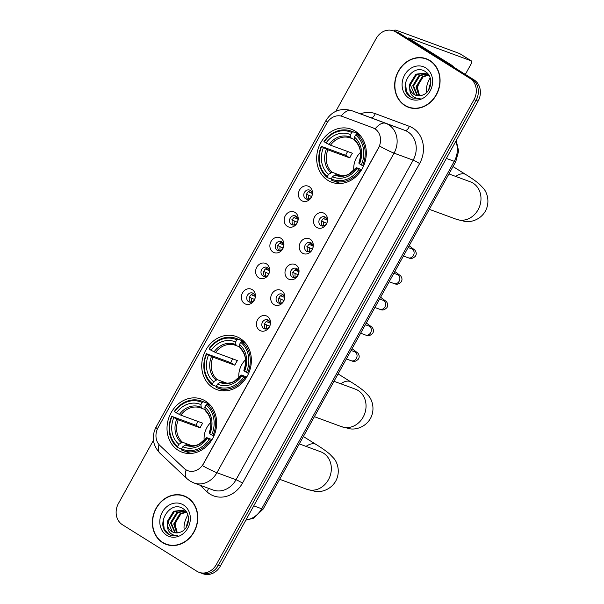 <?xml version="1.0" encoding="UTF-8"?>
<svg xmlns="http://www.w3.org/2000/svg" width="604" height="604" viewBox="0 0 604 604"><rect width="100%" height="100%" fill="white"/><g stroke="black" fill="none" stroke-linecap="round" stroke-linejoin="round"><path stroke-width="0.91" d="M240.203 338.451A28.26 24.326 -69.8 0 0 236.307 336.541A28.26 24.326 -69.8 0 0 204.681 352.343A28.26 24.326 -69.8 0 0 212.91 387.685A28.26 24.326 -69.8 0 0 216.798 389.595A28.26 24.326 -69.8 0 0 248.425 373.793A28.26 24.326 -69.8 0 0 240.203 338.451M205.488 401.064A28.26 24.326 -69.8 0 0 201.6 399.153A28.26 24.326 -69.8 0 0 169.973 414.956A28.26 24.326 -69.8 0 0 178.203 450.297A28.26 24.326 -69.8 0 0 182.091 452.207A28.26 24.326 -69.8 0 0 213.718 436.405A28.26 24.326 -69.8 0 0 205.488 401.064M355.137 131.098A28.26 24.326 -69.8 0 0 351.249 129.188A28.26 24.326 -69.8 0 0 319.614 144.99A28.26 24.326 -69.8 0 0 327.844 180.332A28.26 24.326 -69.8 0 0 331.732 182.242A28.26 24.326 -69.8 0 0 363.366 166.44A28.26 24.326 -69.8 0 0 355.137 131.098M301.577 200.626A7.995 6.886 110.2 0 1 299.569 189.996A7.995 6.886 110.2 0 1 309.301 186.696A7.995 6.886 110.2 0 1 311.309 197.334A7.995 6.886 110.2 0 1 301.577 200.626M310.305 190.419A4.802 4.13 -69.8 0 0 309.641 190.094A4.802 4.13 -69.8 0 0 304.273 192.782A4.802 4.13 -69.8 0 0 305.669 198.776A4.802 4.13 -69.8 0 0 306.326 199.101A4.802 4.13 -69.8 0 0 311.702 196.421A4.802 4.13 -69.8 0 0 310.305 190.419M287.315 226.364A7.995 6.886 110.2 0 1 285.307 215.726A7.995 6.886 110.2 0 1 295.039 212.427A7.995 6.886 110.2 0 1 297.047 223.065A7.995 6.886 110.2 0 1 287.315 226.364M296.043 216.149A4.802 4.13 -69.8 0 0 295.379 215.832A4.802 4.13 -69.8 0 0 290.011 218.512A4.802 4.13 -69.8 0 0 291.407 224.514A4.802 4.13 -69.8 0 0 292.064 224.839A4.802 4.13 -69.8 0 0 297.44 222.151A4.802 4.13 -69.8 0 0 296.043 216.149M273.046 252.094A7.995 6.886 110.2 0 1 271.037 241.457A7.995 6.886 110.2 0 1 280.769 238.157A7.995 6.886 110.2 0 1 282.778 248.795A7.995 6.886 110.2 0 1 273.046 252.094M281.774 241.887A4.802 4.13 -69.8 0 0 281.117 241.562A4.802 4.13 -69.8 0 0 275.741 244.243A4.802 4.13 -69.8 0 0 277.138 250.245A4.802 4.13 -69.8 0 0 277.802 250.569A4.802 4.13 -69.8 0 0 283.17 247.889A4.802 4.13 -69.8 0 0 281.774 241.887M258.784 277.832A7.995 6.886 110.2 0 1 256.776 267.195A7.995 6.886 110.2 0 1 266.507 263.895A7.995 6.886 110.2 0 1 268.516 274.533A7.995 6.886 110.2 0 1 258.784 277.832M267.512 267.617A4.802 4.13 -69.8 0 0 266.847 267.293A4.802 4.13 -69.8 0 0 261.479 269.98A4.802 4.13 -69.8 0 0 262.876 275.983A4.802 4.13 -69.8 0 0 263.54 276.3A4.802 4.13 -69.8 0 0 268.908 273.62A4.802 4.13 -69.8 0 0 267.512 267.617M244.522 303.563A7.995 6.886 110.2 0 1 242.514 292.925A7.995 6.886 110.2 0 1 252.246 289.626A7.995 6.886 110.2 0 1 254.254 300.263A7.995 6.886 110.2 0 1 244.522 303.563M253.25 293.348A4.802 4.13 -69.8 0 0 252.585 293.031A4.802 4.13 -69.8 0 0 247.217 295.711A4.802 4.13 -69.8 0 0 248.614 301.713A4.802 4.13 -69.8 0 0 249.271 302.038A4.802 4.13 -69.8 0 0 254.646 299.35A4.802 4.13 -69.8 0 0 253.25 293.348M316.677 227.391A7.995 6.886 110.2 0 1 314.669 216.753A7.995 6.886 110.2 0 1 324.401 213.454A7.995 6.886 110.2 0 1 326.409 224.092A7.995 6.886 110.2 0 1 316.677 227.391M325.397 217.176A4.802 4.13 -69.8 0 0 324.741 216.851A4.802 4.13 -69.8 0 0 319.373 219.539A4.802 4.13 -69.8 0 0 320.769 225.541A4.802 4.13 -69.8 0 0 321.426 225.866A4.802 4.13 -69.8 0 0 326.802 223.178A4.802 4.13 -69.8 0 0 325.397 217.176M302.408 253.121A7.995 6.886 110.2 0 1 300.399 242.483A7.995 6.886 110.2 0 1 310.131 239.184A7.995 6.886 110.2 0 1 312.14 249.822A7.995 6.886 110.2 0 1 302.408 253.121M311.136 242.914A4.802 4.13 -69.8 0 0 310.479 242.589A4.802 4.13 -69.8 0 0 305.103 245.269A4.802 4.13 -69.8 0 0 306.5 251.272A4.802 4.13 -69.8 0 0 307.164 251.596A4.802 4.13 -69.8 0 0 312.532 248.916A4.802 4.13 -69.8 0 0 311.136 242.914M288.146 278.852A7.995 6.886 110.2 0 1 286.137 268.221A7.995 6.886 110.2 0 1 295.869 264.922A7.995 6.886 110.2 0 1 297.878 275.56A7.995 6.886 110.2 0 1 288.146 278.852M296.874 268.644A4.802 4.13 -69.8 0 0 296.209 268.319A4.802 4.13 -69.8 0 0 290.841 271.007A4.802 4.13 -69.8 0 0 292.238 277.002A4.802 4.13 -69.8 0 0 292.902 277.327A4.802 4.13 -69.8 0 0 298.27 274.646A4.802 4.13 -69.8 0 0 296.874 268.644M273.884 304.59A7.995 6.886 110.2 0 1 271.876 293.952A7.995 6.886 110.2 0 1 281.607 290.652A7.995 6.886 110.2 0 1 283.616 301.29A7.995 6.886 110.2 0 1 273.884 304.59M282.612 294.375A4.802 4.13 -69.8 0 0 281.947 294.05A4.802 4.13 -69.8 0 0 276.579 296.738A4.802 4.13 -69.8 0 0 277.976 302.74A4.802 4.13 -69.8 0 0 278.633 303.065A4.802 4.13 -69.8 0 0 284.008 300.377A4.802 4.13 -69.8 0 0 282.612 294.375M259.614 330.32A7.995 6.886 110.2 0 1 257.606 319.682A7.995 6.886 110.2 0 1 267.346 316.383A7.995 6.886 110.2 0 1 269.354 327.021A7.995 6.886 110.2 0 1 259.614 330.32M268.342 320.112A4.802 4.13 -69.8 0 0 267.685 319.788A4.802 4.13 -69.8 0 0 262.31 322.468A4.802 4.13 -69.8 0 0 263.706 328.47A4.802 4.13 -69.8 0 0 264.371 328.795A4.802 4.13 -69.8 0 0 269.739 326.115A4.802 4.13 -69.8 0 0 268.342 320.112M307.693 199.32A4.802 4.13 110.2 0 1 306.658 194.111A4.802 4.13 110.2 0 1 310.826 190.811M293.431 225.058A4.802 4.13 110.2 0 1 292.396 219.841A4.802 4.13 110.2 0 1 296.564 216.549M279.169 250.788A4.802 4.13 110.2 0 1 278.127 245.579A4.802 4.13 110.2 0 1 282.294 242.279M264.899 276.519A4.802 4.13 110.2 0 1 263.865 271.309A4.802 4.13 110.2 0 1 268.033 268.01M250.637 302.257A4.802 4.13 110.2 0 1 249.603 297.04A4.802 4.13 110.2 0 1 253.771 293.748M322.793 226.085A4.802 4.13 110.2 0 1 321.751 220.868A4.802 4.13 110.2 0 1 325.926 217.576M308.531 251.815A4.802 4.13 110.2 0 1 307.489 246.606A4.802 4.13 110.2 0 1 311.656 243.306M294.261 277.546A4.802 4.13 110.2 0 1 293.227 272.336A4.802 4.13 110.2 0 1 297.394 269.037M279.999 303.284A4.802 4.13 110.2 0 1 278.965 298.066A4.802 4.13 110.2 0 1 283.133 294.775M265.737 329.014A4.802 4.13 110.2 0 1 264.695 323.804A4.802 4.13 110.2 0 1 268.863 320.505M372.917 127.829A14.398 12.39 110.2 0 1 374.858 128.788A14.398 12.39 110.2 0 1 378.474 147.935L203.389 463.789A14.398 12.39 110.2 0 1 187.852 470.705A14.398 12.39 110.2 0 1 184.144 468.394L159.924 445.541A14.398 12.39 110.2 0 1 158.037 427.73L326.764 123.337A14.398 12.39 110.2 0 1 342.302 116.429A14.398 12.39 110.2 0 1 342.347 116.444L373.287 127.965L376.556 129.981M429.852 60.498A25.866 22.265 -69.8 0 0 426.288 58.754A25.866 22.265 -69.8 0 0 397.349 73.212A25.866 22.265 -69.8 0 0 404.876 105.549A25.866 22.265 -69.8 0 0 408.432 107.293A25.866 22.265 -69.8 0 0 437.379 92.835A25.866 22.265 -69.8 0 0 429.852 60.498M427.3 59.154A25.866 22.265 -69.8 0 0 425.005 58.611M187.565 497.59A25.866 22.265 -69.8 0 0 184.009 495.846A25.866 22.265 -69.8 0 0 155.062 510.304A25.866 22.265 -69.8 0 0 162.589 542.641A25.866 22.265 -69.8 0 0 166.153 544.385A25.866 22.265 -69.8 0 0 195.092 529.927A25.866 22.265 -69.8 0 0 187.565 497.59M185.013 496.246A25.866 22.265 -69.8 0 0 182.725 495.703M327.527 122.099A18.664 1.684 29 0 1 326.054 120.392C332.125 110.887 340.671 107.64 351.694 110.645A21.329 18.362 110.2 0 1 351.755 110.668L385.828 123.359A21.329 18.362 110.2 0 1 388.697 124.779A21.329 18.362 110.2 0 1 394.057 153.137A18.664 1.684 -151 0 1 379.591 146.077L202.453 465.654A18.664 1.684 29 0 0 216.912 472.713A21.329 18.362 110.2 0 1 193.892 482.951L213.001 489.98A21.329 18.362 -69.8 0 0 236.021 479.742L413.159 160.166A21.329 18.362 -69.8 0 0 407.806 131.808A21.329 18.362 -69.8 0 0 404.929 130.388L370.864 117.697A21.329 18.362 -69.8 0 0 370.803 117.674A21.329 18.362 -69.8 0 0 370.743 117.652M393.43 30.842L397.507 32.337A15.998 13.771 -69.8 0 1 399.705 33.416L474.065 79.887A15.998 13.771 -69.8 0 1 478.081 101.162L220.354 566.122A15.998 13.771 -69.8 0 1 203.087 573.8L201.049 573.053A15.998 13.771 -69.8 0 0 218.316 565.374L476.043 100.415A15.998 13.771 -69.8 0 0 472.026 79.139L397.666 32.669A15.998 13.771 -69.8 0 0 395.469 31.589A15.998 13.771 -69.8 0 1 397.666 32.669L472.026 79.139A15.998 13.771 -69.8 0 1 476.043 100.415L218.316 565.374A15.998 13.771 -69.8 0 1 201.049 573.053L199.01 572.298A15.998 13.771 -69.8 0 0 216.277 564.627L474.004 99.66A15.998 13.771 -69.8 0 0 469.988 78.392L395.628 31.921A15.998 13.771 -69.8 0 0 393.43 30.842A15.998 13.771 -69.8 0 0 376.164 38.513L335.824 111.302M342.302 116.429L373.287 127.965M153.424 440.346L118.437 503.479A15.998 13.771 -69.8 0 0 122.453 524.748L196.806 571.218A15.998 13.771 -69.8 0 0 199.01 572.298M165.081 543.668A25.866 22.265 -69.8 0 0 167.18 544.732M407.36 106.576A25.866 22.265 -69.8 0 0 409.467 107.64M408.523 107.044A25.595 22.031 -69.8 0 0 437.175 92.737A25.595 22.031 -69.8 0 0 429.723 60.725A25.595 22.031 -69.8 0 0 426.197 59.003A25.595 22.031 -69.8 0 0 397.553 73.31A25.595 22.031 -69.8 0 0 405.005 105.323A25.595 22.031 -69.8 0 0 408.523 107.044L410.561 107.799A25.595 22.031 -69.8 0 0 411.754 108.192M419.614 95.794L417.372 87.686L420.444 79.109M419.055 95.825L415.99 86.87L422.347 76.572L428.251 74.843M419.531 95.802L416.798 87.165L423.155 76.867L428.598 75.153M417.221 95.674L412.751 85.677L419.108 75.379L426.801 73.816M417.666 95.742L413.559 85.972L419.916 75.674L427.171 74.043M409.769 88.456A12.05 10.374 -69.8 0 0 414.087 94.458A12.05 10.374 -69.8 0 0 415.748 95.273A12.05 10.374 -69.8 0 0 422.777 95.017C431.784 92.035 433.717 76.61 425.737 71.838C412.373 61.985 397.122 87.92 409.92 96.572L412.736 98.067L420.12 98.346C417.1 98.686 414.51 97.81 412.366 95.711C410.561 93.862 409.701 91.438 409.769 88.456L409.52 84.485L415.877 74.186L425.239 73.076L429.278 75.84M415.937 95.334L414.54 94.624L410.327 84.787L416.684 74.488L425.639 73.235M425.76 67.882A17.388 14.964 -69.8 0 0 404.604 75.047A17.388 14.964 -69.8 0 0 408.968 98.165A17.388 14.964 -69.8 0 0 430.124 91A17.388 14.964 -69.8 0 0 425.76 67.882M429.399 60.226A25.595 22.031 -69.8 0 0 428.236 59.751L426.197 59.003M412.909 98.135L410.946 97.146L406.469 91.808L405.488 82.71M395.794 31.71A21.329 1.925 -151 0 1 394.639 30.2A21.329 1.925 -151 0 1 397.643 30.759L459.546 53.53A2.665 1.336 -58 0 1 459.674 53.59A2.665 1.336 -58 0 1 459.787 53.68M465.314 74.42L471.279 63.662A2.665 1.336 122 0 0 471.414 60.928A2.665 1.336 122 0 0 471.286 60.868L409.384 38.097A5.33 0.483 29 0 0 408.636 37.954A5.33 0.483 29 0 0 410.75 39.607L451.671 65.179A2.665 2.295 110.2 0 1 451.988 65.428L454.08 67.399M430.131 77.803A18.128 9.083 122 0 0 429.965 78.097A18.128 9.083 122 0 0 426.53 92.616M430.848 82.529A18.128 9.083 122 0 0 428.78 89.792M166.243 544.136A25.595 22.031 -69.8 0 0 194.888 529.829A25.595 22.031 -69.8 0 0 187.436 497.817A25.595 22.031 -69.8 0 0 183.918 496.095A25.595 22.031 -69.8 0 0 155.266 510.403A25.595 22.031 -69.8 0 0 162.718 542.415A25.595 22.031 -69.8 0 0 166.243 544.136L168.282 544.891A25.595 22.031 -69.8 0 0 169.475 545.284M177.327 532.887L175.084 524.778L178.157 516.201M176.768 532.917L173.703 523.962L180.06 513.664L185.972 511.935M177.251 532.894L174.511 524.257L180.868 513.959L186.319 512.245M174.941 532.766L170.471 522.77L176.829 512.471L184.514 510.909M175.387 532.834L171.279 523.064L177.636 512.766L184.892 511.135M167.482 525.548A12.05 10.374 -69.8 0 0 171.808 531.55A12.05 10.374 -69.8 0 0 173.461 532.366A12.05 10.374 -69.8 0 0 180.498 532.109C189.497 529.127 191.43 513.702 183.45 508.93C170.094 499.078 154.835 525.012 167.633 533.664L170.449 535.159L177.833 535.438C174.813 535.778 172.231 534.902 170.079 532.803C168.282 530.954 167.414 528.538 167.482 525.548L167.232 521.577L173.59 511.278L182.952 510.169L186.991 512.932M173.65 532.426L172.253 531.716L168.04 521.879L174.397 511.58L183.352 510.327M183.473 504.974A17.388 14.964 -69.8 0 0 162.317 512.139A17.388 14.964 -69.8 0 0 166.681 535.257A17.388 14.964 -69.8 0 0 187.836 528.092A17.388 14.964 -69.8 0 0 183.473 504.974M187.119 497.319A25.595 22.031 -69.8 0 0 185.957 496.843L183.918 496.095M170.622 535.227L168.659 534.238L164.182 528.9L163.208 519.81M360.467 152.419A19.728 16.98 -69.8 0 0 353.808 170.524M331.256 179.041L327.338 177.599L327.345 176.481A25.383 21.85 -69.8 0 1 321.675 146.462L323.487 147.595A22.929 19.736 -69.8 0 0 328.538 174.329L332.147 172.276L341.864 175.855M351.724 132.502L352.751 131.755A26.448 22.763 -69.8 0 0 351.128 131.083A26.448 22.763 -69.8 0 0 323.978 141.51L324.25 141.819A25.383 21.85 -69.8 0 1 351.724 132.502L350.531 134.654A22.929 19.736 -69.8 0 0 326.062 142.944L330.486 145.187L352.381 153.235A19.728 16.98 -69.8 0 0 349.799 157.878L327.912 149.83L323.487 147.595M354.427 139.471L350.358 137.954A19.728 16.98 -69.8 0 0 330.486 145.187M321.675 146.462L345.662 155.296A25.33 21.804 110.2 0 1 347.678 151.506M352.751 131.755L358.202 133.763L358.142 134.752M332.872 180.724A26.448 22.763 -69.8 0 0 360.022 170.298L358.731 169.618A25.383 21.85 -69.8 0 1 331.256 178.927L331.249 180.045A26.448 22.763 -69.8 0 0 332.872 180.724L338.323 182.733A26.448 22.763 -69.8 0 0 340.83 183.473M358.202 133.763A26.448 22.763 -69.8 0 0 356.587 133.084L351.128 131.083M361.033 170.668L360.022 170.298M321.404 146.153A26.448 22.763 -69.8 0 0 327.338 177.599M331.256 178.927L332.449 176.776A22.929 19.736 -69.8 0 0 356.919 168.486L358.731 169.618M328.538 174.329L327.345 176.481M326.062 142.944L324.25 141.819M356.919 168.486L356.609 167.761L361.683 169.626M337.402 175.213L336.066 174.722L334.782 175.077L332.449 176.776M351.03 138.218L350.531 134.654M334.782 175.077A20.513 17.652 -69.8 0 0 356.284 167.791L356.609 167.761M360.233 135.523L356.662 134.201L355.635 134.949A25.383 21.85 -69.8 0 1 361.305 164.968L362.604 165.647A26.448 22.763 -69.8 0 0 356.662 134.201M362.604 165.647L363.563 166.002M361.305 164.968L359.493 163.843A22.929 19.736 -69.8 0 0 354.442 137.1L355.635 134.949M359.184 163.118L359.493 163.843M354.442 137.1L354.941 140.664M345.662 155.296L349.799 157.878M245.534 359.773A19.728 16.98 -69.8 0 0 238.874 377.877M216.323 386.394L212.404 384.952L212.412 383.834A25.383 21.85 -69.8 0 1 206.742 353.816L208.554 354.941A22.929 19.736 -69.8 0 0 213.597 381.683L217.213 379.629L226.93 383.208M236.783 339.856L237.81 339.108A26.448 22.763 -69.8 0 0 236.194 338.429A26.448 22.763 -69.8 0 0 209.037 348.863L209.316 349.165A25.383 21.85 -69.8 0 1 236.783 339.856L235.59 342.007A22.929 19.736 -69.8 0 0 211.128 350.297L215.553 352.532L237.44 360.588A19.728 16.98 -69.8 0 0 234.865 365.231L212.978 357.183L208.554 354.941M239.486 346.824L236.058 345.563A19.728 16.98 -69.8 0 0 235.424 345.307A19.728 16.98 -69.8 0 0 215.553 352.532M206.742 353.816L230.728 362.649A25.33 21.804 110.2 0 1 232.736 358.859M237.81 339.108L243.261 341.117L243.208 342.098M217.931 388.078A26.448 22.763 -69.8 0 0 245.088 377.643L243.789 376.971A25.383 21.85 -69.8 0 1 216.323 386.281L216.315 387.398A26.448 22.763 -69.8 0 0 217.931 388.078L223.382 390.086A26.448 22.763 -69.8 0 0 225.896 390.818M243.261 341.117A26.448 22.763 -69.8 0 0 241.645 340.437L236.194 338.429M246.1 378.021L245.088 377.643M206.462 353.506A26.448 22.763 -69.8 0 0 212.404 384.952M216.323 386.281L217.516 384.129A22.929 19.736 -69.8 0 0 241.977 375.839L243.789 376.971M213.597 381.683L212.412 383.834M211.128 350.297L209.316 349.165M241.977 375.839L241.668 375.114L246.749 376.979M222.461 382.566L221.124 382.075L219.848 382.43L217.516 384.129M236.088 345.571L235.59 342.007M219.848 382.43A20.513 17.652 -69.8 0 0 241.351 375.144L241.668 375.114M245.299 342.868L241.728 341.554L240.702 342.302A25.383 21.85 -69.8 0 1 246.364 372.321L247.663 373A26.448 22.763 -69.8 0 0 241.728 341.554M247.663 373L248.621 373.355M246.364 372.321L244.552 371.188A22.929 19.736 -69.8 0 0 239.509 344.454L240.702 342.302M244.243 370.471L244.552 371.188M239.509 344.454L240.007 348.017M230.728 362.649L234.865 365.231M210.826 422.385A19.728 16.98 -69.8 0 0 204.167 440.497M181.615 449.014L177.689 447.572L177.704 446.447A25.383 21.85 -69.8 0 1 172.034 416.428L173.846 417.56A22.929 19.736 -69.8 0 0 178.89 444.295L182.506 442.241L192.223 445.82M202.076 402.468L203.103 401.728A26.448 22.763 -69.8 0 0 201.487 401.048A26.448 22.763 -69.8 0 0 174.329 411.475L174.609 411.785A25.383 21.85 -69.8 0 1 202.076 402.468L200.883 404.62A22.929 19.736 -69.8 0 0 176.421 412.917L180.845 415.152L202.733 423.2A19.728 16.98 -69.8 0 0 200.158 427.843L178.271 419.795L173.846 417.56M204.779 409.436L200.717 407.919A19.728 16.98 -69.8 0 0 180.845 415.152M172.034 416.428L196.021 425.261A25.33 21.804 110.2 0 1 198.029 421.471M203.103 401.728L208.554 403.729L208.501 404.718M183.223 450.69A26.448 22.763 -69.8 0 0 210.381 440.263L209.082 439.584A25.383 21.85 -69.8 0 1 181.615 448.893L181.608 450.018A26.448 22.763 -69.8 0 0 183.223 450.69L188.674 452.698A26.448 22.763 -69.8 0 0 191.181 453.438M208.554 403.729A26.448 22.763 -69.8 0 0 206.938 403.049L201.487 401.048M211.392 440.633L210.381 440.263M171.755 416.126A26.448 22.763 -69.8 0 0 177.689 447.572M181.615 448.893L182.808 446.741A22.929 19.736 -69.8 0 0 207.27 438.451L209.082 439.584M178.89 444.295L177.704 446.447M176.421 412.917L174.609 411.785M207.27 438.451L206.961 437.726L212.042 439.599M187.753 445.178L186.417 444.687L185.141 445.042L182.808 446.741M201.381 408.183L200.883 404.62M185.141 445.042A20.513 17.652 -69.8 0 0 206.643 437.757L206.961 437.726M210.592 405.488L207.021 404.174L205.994 404.914A25.383 21.85 -69.8 0 1 211.657 434.94L212.955 435.62A26.448 22.763 -69.8 0 0 207.021 404.174M212.955 435.62L213.914 435.967M211.657 434.94L209.845 433.808A22.929 19.736 -69.8 0 0 204.801 407.066L205.994 404.914M209.535 433.083L209.845 433.808M204.801 407.066L205.3 410.629M196.021 425.261L200.158 427.843M326.605 218.391A5.866 5.051 -69.8 0 0 325.322 219.441L327.247 220.143M323.487 218.474L325.322 219.441M326.734 223.314L321.147 220.845M323.774 222.227A5.866 5.051 -69.8 0 0 323.842 225.904M312.344 244.122A5.866 5.051 -69.8 0 0 311.052 245.171L312.978 245.881M309.225 244.212L311.052 245.171M312.472 249.044L306.885 246.575M309.512 247.957A5.866 5.051 -69.8 0 0 309.58 251.634M298.074 269.86A5.866 5.051 -69.8 0 0 296.791 270.902L298.716 271.611M294.963 269.943L296.791 270.902M298.202 274.782L292.615 272.313M295.243 273.695A5.866 5.051 -69.8 0 0 295.311 277.364M283.812 295.59A5.866 5.051 -69.8 0 0 282.529 296.639L284.454 297.349M280.701 295.673L282.529 296.639M283.94 300.513L278.353 298.044M280.981 299.425A5.866 5.051 -69.8 0 0 281.049 303.102M269.55 321.32A5.866 5.051 -69.8 0 0 268.259 322.37L270.184 323.08M266.432 321.411L268.259 322.37M269.678 326.243L264.091 323.774M266.719 325.156A5.866 5.051 -69.8 0 0 266.787 328.833M311.505 191.634A5.866 5.051 -69.8 0 0 310.222 192.676L312.147 193.386M308.395 191.717L310.222 192.676M311.634 196.557L306.047 194.088M308.674 195.469A5.866 5.051 -69.8 0 0 308.742 199.139M297.243 217.364A5.866 5.051 -69.8 0 0 295.96 218.414L297.885 219.124M294.125 217.455L295.96 218.414M297.372 222.287L291.785 219.818M294.412 221.2A5.866 5.051 -69.8 0 0 294.48 224.877M282.982 243.095A5.866 5.051 -69.8 0 0 281.691 244.144L283.616 244.854M279.863 243.186L281.691 244.144M283.11 248.018L277.523 245.549M280.15 246.93A5.866 5.051 -69.8 0 0 280.218 250.607M268.712 268.833A5.866 5.051 -69.8 0 0 267.429 269.882L269.354 270.584M265.601 268.916L267.429 269.882M268.848 273.755L263.253 271.287M265.881 272.668A5.866 5.051 -69.8 0 0 265.949 276.345M254.45 294.563A5.866 5.051 -69.8 0 0 253.167 295.613L255.092 296.322M251.339 294.654L253.167 295.613M254.578 299.486L248.991 297.017M251.619 298.399A5.866 5.051 -69.8 0 0 251.687 302.076M187.844 514.895A18.128 9.083 122 0 0 187.678 515.189A18.128 9.083 122 0 0 184.243 529.708M188.561 519.621A18.128 9.083 122 0 0 186.493 526.884M242.483 483.125A5.33 0.483 29 0 0 236.021 479.742L216.912 472.713L394.057 153.137L413.159 160.166A5.33 0.483 29 0 1 419.621 163.548L242.483 483.125A26.659 22.952 110.2 0 1 210.041 494.117A26.659 22.952 110.2 0 1 206.832 491.641L199.999 485.193M375.144 128.886A18.664 9.498 110.4 0 1 385.828 123.359L404.929 130.388A5.33 2.718 -69.6 0 0 409.338 126.327A26.659 22.952 110.2 0 1 419.621 163.548M157.455 428.893A18.664 1.684 -151 0 1 155.991 427.194L326.054 120.392M159.078 444.642A18.664 8.917 133.3 0 0 159.856 453.113C152.669 445.261 151.385 436.624 155.991 427.194M360.429 113.862A26.659 22.952 110.2 0 1 375.265 113.635A5.33 2.718 -69.6 0 1 370.864 117.697L351.755 110.668A18.664 9.498 110.4 0 0 341.169 116.081M186.138 469.889A18.664 8.917 133.3 0 0 186.84 478.579L159.856 453.113M375.265 113.635L409.338 126.327M216.277 564.627L220.354 566.122M474.004 99.66L478.081 101.162M469.988 78.392L474.065 79.887M395.628 31.921L399.705 33.416M208.38 488.281A5.33 2.544 -46.7 0 1 206.832 491.641M245.979 519.893A21.329 18.362 -69.8 0 0 261.675 508.772L454.261 161.328A21.329 18.362 -69.8 0 0 455.801 141.359M446.348 158.414L454.261 161.328A10.668 0.959 29 0 0 455.763 161.608L263.17 509.051L253.453 518.262L245.843 520.142M263.17 509.051A10.668 0.959 29 0 1 261.675 508.772L253.756 505.858M409.15 38.52L409.384 38.097M448.893 64.16L451.671 65.179M471.286 60.868L459.546 53.53M451.988 65.428L449.399 64.469M470.788 181.978L470.32 181.804A20 17.214 110.2 0 1 473.075 183.148A20 17.214 110.2 0 1 478.096 209.739A20 17.214 110.2 0 1 456.511 219.335L429.308 209.331M455.703 176.421A20 10.019 -58 0 1 465.82 174.556L453.023 166.561M327.912 149.83A19.728 16.98 -69.8 0 0 332.147 172.276M350.969 138.195A19.728 16.98 -69.8 0 0 350.358 137.954M326.432 149.135A20.513 17.652 -69.8 0 0 330.871 172.631M350.509 137.206A20.513 17.652 -69.8 0 0 329.006 144.492M336.066 174.722A19.728 16.98 -69.8 0 0 336.738 174.986C343.117 176.972 347.738 174.775 349.172 173.929L356.239 167.693M358.859 163.148A20.513 17.652 -69.8 0 0 354.42 139.652M355.847 389.331L355.386 389.15A20 17.214 110.2 0 1 358.134 390.501A20 17.214 110.2 0 1 363.155 417.092A20 17.214 110.2 0 1 341.577 426.688L314.374 416.677M340.769 383.774A20 10.019 -58 0 1 350.886 381.909L338.081 373.906M212.978 357.183A19.728 16.98 -69.8 0 0 217.213 379.629M211.498 356.488A20.513 17.652 -69.8 0 0 215.93 379.984M235.575 344.552A20.513 17.652 -69.8 0 0 214.073 351.845M221.124 382.075A19.728 16.98 -69.8 0 0 221.796 382.34C228.184 384.325 232.804 382.128 234.231 381.283L241.298 375.039M243.925 370.501A20.513 17.652 -69.8 0 0 239.486 346.998M321.139 451.943L320.679 451.769A20 17.214 110.2 0 1 323.427 453.113A20 17.214 110.2 0 1 328.448 479.704A20 17.214 110.2 0 1 306.87 489.3L279.667 479.297M306.062 446.386A20 10.019 -58 0 1 316.179 444.521L303.374 436.526M178.271 419.795A19.728 16.98 -69.8 0 0 182.506 442.241M201.328 408.161A19.728 16.98 -69.8 0 0 200.717 407.919M176.791 419.101A20.513 17.652 -69.8 0 0 181.223 442.596M200.868 407.171A20.513 17.652 -69.8 0 0 179.365 414.457M186.417 444.687A19.728 16.98 -69.8 0 0 187.089 444.959C193.476 446.945 198.097 444.74 199.524 443.895L206.591 437.658M209.218 433.113A20.513 17.652 -69.8 0 0 204.779 409.618M408.138 247.534L411.566 248.795A4.802 4.13 110.2 0 1 412.222 249.112A4.802 4.13 110.2 0 1 413.272 255.756A4.802 4.13 110.2 0 1 408.251 257.802L403.427 256.028M408.976 246.017A4.802 2.401 -58 0 1 409.716 246.206L414.918 250.139C416.488 252.283 416.662 254.299 415.446 256.164C411.392 260.09 409.414 257.908 408.251 257.802M393.868 273.265L397.296 274.526A4.802 4.13 110.2 0 1 397.961 274.85A4.802 4.13 110.2 0 1 399.01 281.487A4.802 4.13 110.2 0 1 393.982 283.533L389.165 281.758M394.714 271.747A4.802 2.401 -58 0 1 395.454 271.943L400.656 275.869C402.226 278.021 402.4 280.029 401.184 281.902C397.13 285.82 395.152 283.638 393.982 283.533M379.606 298.995L383.034 300.256A4.802 4.13 110.2 0 1 383.691 300.581A4.802 4.13 110.2 0 1 384.748 307.225A4.802 4.13 110.2 0 1 379.72 309.271L374.895 307.496M380.445 297.478A4.802 2.401 -58 0 1 381.192 297.674L386.394 301.6C387.964 303.752 388.138 305.76 386.915 307.632C382.868 311.558 380.89 309.376 379.72 309.271M365.344 324.733L368.772 325.994A4.802 4.13 110.2 0 1 369.429 326.319A4.802 4.13 110.2 0 1 370.486 332.955A4.802 4.13 110.2 0 1 365.458 335.001L360.633 333.227M366.183 323.216A4.802 2.401 -58 0 1 366.922 323.412L372.132 327.338C373.695 329.482 373.876 331.498 372.653 333.363C368.606 337.289 366.62 335.107 365.458 335.001M351.075 350.463L354.503 351.724A4.802 4.13 110.2 0 1 355.167 352.049A4.802 4.13 110.2 0 1 356.217 358.685A4.802 4.13 110.2 0 1 351.196 360.731L346.371 358.957M351.921 348.946A4.802 2.401 -58 0 1 352.661 349.142L357.862 353.068C359.433 355.22 359.606 357.228 358.391 359.101C354.337 363.027 352.358 360.837 351.196 360.731M186.84 478.579L190.079 481.078L193.892 482.951M351.694 110.645L370.803 117.674M456.224 140.589L458.64 151.076L455.763 161.608M394.14 31.098L394.639 30.2M459.674 53.59L471.414 60.928M456.511 219.335L465.284 221.509C470.501 222.378 480.24 220.105 485.412 211.098C490.312 201.947 487.073 192.48 483.57 188.508L479.387 184.114C475.96 181.215 471.445 178.029 465.82 174.556M354.737 140.543C360.618 146.191 361.977 153.688 358.806 163.05M448.931 173.929L470.32 181.804M341.577 426.688L350.343 428.863C355.56 429.731 365.307 427.458 370.471 418.451C375.371 409.301 372.139 399.833 368.636 395.862L364.446 391.468C361.026 388.568 356.503 385.382 350.886 381.909M235.424 345.307L236.058 345.563M239.796 347.896C245.685 353.536 247.036 361.041 243.873 370.403M333.997 381.283L355.386 389.15M306.87 489.3L315.635 491.475C320.852 492.343 330.599 490.071 335.764 481.063C340.664 471.913 337.432 462.445 333.929 458.474L329.739 454.08C326.319 451.18 321.796 447.994 316.179 444.521M205.088 410.509C210.977 416.156 212.329 423.653 209.165 433.015M299.29 443.895L320.679 451.769M409.716 246.206L409.089 245.813M395.454 271.943L394.82 271.551M381.192 297.674L380.558 297.281M366.922 323.412L366.296 323.012M352.661 349.142L352.026 348.75"/></g></svg>

